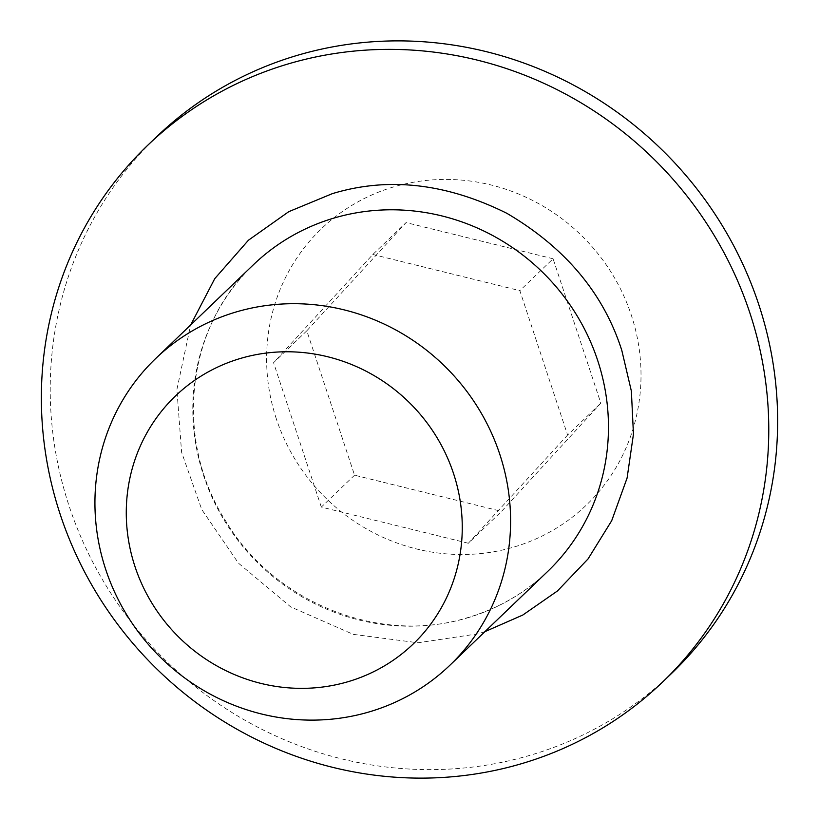 <?xml version="1.0" encoding="UTF-8"?>
<svg xmlns="http://www.w3.org/2000/svg" width="819" height="819" viewBox="0 0 819 819"><rect width="100%" height="100%" fill="white"/><g stroke="black" fill="none" stroke-linecap="round" stroke-linejoin="round"><path stroke-width="0.61" stroke-dasharray="4.09 3.07" d="M484.92 631.644L477.856 633.845L417.977 642.772L353.245 634.356L290.714 606.91L238.442 563.155L201.761 509.531L181.603 452.293L176.894 389.516L190.673 324.959M156.46 136.906A371.887 356.019 -133.8 0 0 69.144 506.101A371.887 356.019 -133.8 0 0 671.406 673.597M276.351 418.888A191.421 183.251 46.2 0 1 394.215 186.752A191.421 183.251 46.2 0 1 631.285 315.069A191.421 183.251 46.2 0 1 513.421 547.194A191.421 183.251 46.2 0 1 276.351 418.888M553.081 258.763L406.07 222.584L306.808 330.794L354.555 475.194L501.576 511.363L600.839 403.153L553.081 258.763L519.84 290.653L567.598 435.043L600.839 403.153M306.808 330.794L273.566 362.694L372.829 254.474L406.07 222.584M372.829 254.474L519.84 290.653M567.598 435.043L468.335 543.263L501.576 511.363M468.335 543.263L321.314 507.084L354.555 475.194M321.314 507.084L273.566 362.694M466.81 618.079A212.51 203.44 -133.8 0 0 547.768 571.345C524.836 593.191 498.065 608.64 467.454 617.69C380.323 644.973 274.508 603.06 225.798 521.201C173.474 439.649 186.036 326.965 253.511 264.66A212.51 203.44 -133.8 0 0 203.614 475.634A212.51 203.44 -133.8 0 0 466.81 618.079"/><path stroke-width="1.23" d="M190.673 324.959L214.773 278.624L248.454 240.202L288.759 211.681L332.279 193.673C388.114 176.679 446.294 183.231 506.848 213.309C565.233 247.594 603.552 293.274 621.795 350.358L631.367 391.093L633.456 434.162L627.088 478.04L611.711 520.679L588.042 558.937L557.452 590.97L522.798 615.038L484.92 631.644M105.743 569.543A212.51 203.44 46.2 0 1 155.641 358.568A212.51 203.44 46.2 0 1 499.785 454.279A212.51 203.44 46.2 0 1 449.887 665.253A212.51 203.44 46.2 0 1 105.743 569.543M135.012 566.646A171.775 164.435 46.2 0 1 240.786 358.343A171.775 164.435 46.2 0 1 453.521 473.484A171.775 164.435 46.2 0 1 347.747 681.787A171.775 164.435 46.2 0 1 135.012 566.646M662.54 682.094L671.406 673.597A371.887 356.019 -133.8 0 0 758.722 304.402A371.887 356.019 -133.8 0 0 156.46 136.906L147.594 145.403A371.887 356.019 -133.8 0 0 60.278 514.598A371.887 356.019 -133.8 0 0 662.54 682.094A371.887 356.019 -133.8 0 0 749.856 312.899A371.887 356.019 -133.8 0 0 147.594 145.403M449.887 665.253L547.768 571.345A212.51 203.44 -133.8 0 0 597.655 360.38A212.51 203.44 -133.8 0 0 334.469 217.926A212.51 203.44 -133.8 0 0 253.511 264.66L155.641 358.568"/></g></svg>
